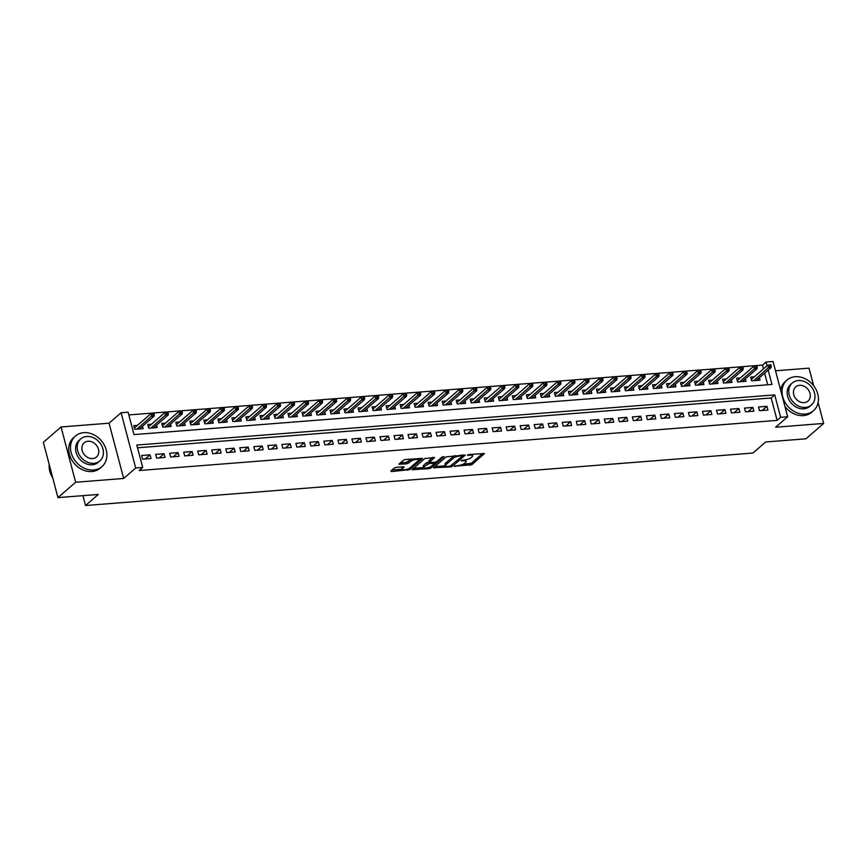 <?xml version="1.0" encoding="UTF-8"?>
<svg xmlns="http://www.w3.org/2000/svg" width="867" height="867" viewBox="0 0 867 867"><rect width="100%" height="100%" fill="white"/><g stroke="black" fill="none" stroke-linecap="round" stroke-linejoin="round"><path stroke-width="1.3" d="M454.655 466.229L471.821 464.712L484.49 453.549L469.025 454.503L467.465 455.208L469.947 455.197A5.083 1.517 165.2 0 1 472.634 455.825A5.083 1.517 165.2 0 1 472.125 456.779L471.084 457.689A5.083 1.517 165.2 0 1 464.452 459.965L461.114 460.615L463.477 460.81A5.083 1.517 165.2 0 1 466.175 461.439A5.083 1.517 165.2 0 1 465.666 462.393L464.625 463.303A5.083 1.517 165.2 0 1 457.993 465.579L454.655 466.229M396.414 467.313L394.344 468.028L390.833 471.074L391.516 471.572L409.82 469.589L422.489 458.415L405.409 459.499L403.339 460.214L398.939 464.192L406.731 463.845L410.904 461.309A4.248 1.268 165.2 0 1 415.38 459.543A4.248 1.268 165.2 0 1 418.696 459.933A4.248 1.268 165.2 0 1 418.262 460.724L410.037 467.877A4.248 1.268 165.2 0 1 405.55 469.643A4.248 1.268 165.2 0 1 402.245 469.253A4.248 1.268 165.2 0 1 402.667 468.462L404.206 466.966L403.361 466.771L396.414 467.313M57.959 497.615L43.35 442.343L61.048 426.965L75.646 482.247L57.959 497.615L98.264 494.45L85.53 505.515L752.914 453.051L765.648 441.986L805.952 438.81L823.65 423.443L775.629 427.214L787.659 416.756L780.647 417.309L777.114 420.387L139.175 470.543L142.708 467.465L135.696 468.017L121.098 412.735L128.099 412.183L134.027 434.595L771.966 384.439L768.184 370.133M75.646 482.247L123.667 478.465L135.696 468.017M433.63 467.714L450.558 466.934L452.628 466.218L465.286 455.056L446.137 456.844L433.63 467.714M429.154 468.613L412.074 469.697L424.732 458.524L434.595 457.473L429.208 462.469L434.66 462.306L436.73 461.591L442.007 457.007L444.045 456.649L431.224 467.898L429.154 468.613L428.851 467.465M823.65 423.443L818.123 402.526M813.701 385.793L809.041 368.161L775.521 370.794M137.495 425.296L133.735 425.599L134.721 429.328L143.131 428.666L142.502 426.25M151.519 424.201L147.758 424.494L148.745 428.233L157.155 427.561L156.515 425.155M165.532 423.096L161.782 423.389L162.768 427.128L171.178 426.466L170.539 424.05M179.556 421.991L175.795 422.283L176.781 426.022L185.202 425.361L184.563 422.944M193.579 420.885L189.819 421.189L190.805 424.917L199.215 424.256L198.576 421.839M207.603 419.791L203.843 420.083L204.829 423.822L213.239 423.161L212.599 420.744M221.616 418.685L217.866 418.978L218.852 422.717L227.262 422.056L226.623 419.639M235.64 417.58L231.879 417.883L232.865 421.611L241.286 420.95L240.647 418.533M249.663 416.485L245.903 416.778L246.889 420.517L255.299 419.856L254.66 417.439M263.676 415.38L259.927 415.672L260.913 419.411L269.323 418.75L268.683 416.333M277.7 414.274L273.939 414.578L274.926 418.306L283.346 417.645L282.707 415.228M291.724 413.18L287.963 413.472L288.949 417.2L297.359 416.539L296.72 414.133M305.748 412.074L301.987 412.367L302.973 416.106L311.383 415.445L310.744 413.028M319.76 410.969L316.011 411.261L316.997 415L325.407 414.339L324.767 411.923M333.784 409.863L330.024 410.167L331.01 413.895L339.43 413.234L338.791 410.817M347.808 408.769L344.047 409.061L345.033 412.8L353.443 412.139L352.804 409.723M361.821 407.663L358.071 407.956L359.057 411.695L367.467 411.034L366.828 408.617M375.844 406.558L372.084 406.861L373.07 410.59L381.491 409.928L380.851 407.512M389.868 405.463L386.108 405.756L387.094 409.495L395.504 408.823L394.875 406.417M403.892 404.358L400.131 404.651L401.118 408.39L409.527 407.728L408.888 405.312M417.905 403.253L414.155 403.545L415.141 407.284L423.551 406.623L422.912 404.206M431.929 402.147L428.168 402.451L429.154 406.179L437.575 405.518L436.935 403.101M445.952 401.053L442.192 401.345L443.178 405.084L451.588 404.423L450.948 402.006M459.965 399.947L456.215 400.24L457.202 403.979L465.612 403.318L464.972 400.901M473.989 398.842L470.228 399.145L471.214 402.873L479.635 402.212L478.996 399.795M488.013 397.747L484.252 398.04L485.238 401.779L493.648 401.118L493.02 398.701M502.036 396.642L498.276 396.934L499.262 400.673L507.672 400.012L507.032 397.595M516.049 395.536L512.299 395.84L513.286 399.568L521.696 398.907L521.056 396.49M530.073 394.442L526.312 394.734L527.299 398.462L535.719 397.801L535.08 395.395M544.097 393.336L540.336 393.629L541.322 397.368L549.732 396.707L549.093 394.29M558.11 392.231L554.36 392.523L555.346 396.262L563.756 395.601L563.116 393.185M572.133 391.125L568.373 391.429L569.37 395.157L577.78 394.496L577.14 392.079M586.157 390.031L582.396 390.323L583.383 394.062L591.793 393.401L591.164 390.984M600.181 388.925L596.42 389.218L597.406 392.957L605.816 392.296L605.177 389.879M614.194 387.82L610.444 388.123L611.43 391.851L619.84 391.19L619.201 388.774M628.217 386.725L624.457 387.018L625.443 390.757L633.864 390.085L633.224 387.679M642.241 385.62L638.48 385.913L639.467 389.651L647.877 388.99L647.237 386.574M656.254 384.514L652.504 384.807L653.49 388.546L661.9 387.885L661.261 385.468M670.278 383.409L666.517 383.713L667.514 387.441L675.924 386.78L675.285 384.363M684.301 382.314L680.541 382.607L681.527 386.346L689.937 385.685L689.308 383.268M698.325 381.209L694.565 381.502L695.551 385.241L703.961 384.58L703.321 382.163M712.338 380.104L708.588 380.407L709.574 384.135L717.984 383.474L717.345 381.057M726.362 379.009L722.601 379.302L723.587 383.041L732.008 382.38L731.369 379.963M740.385 377.904L736.625 378.196L737.611 381.935L746.021 381.274L745.382 378.857M759.525 410.709L767.945 410.048L766.948 406.32L758.538 406.981L759.525 410.709M745.512 411.814L753.922 411.153L752.935 407.414L744.525 408.075L745.512 411.814M731.488 412.92L739.898 412.258L738.912 408.52L730.502 409.181L731.488 412.92M717.464 414.014L725.874 413.353L724.888 409.625L716.478 410.286L717.464 414.014M703.44 415.12L711.861 414.459L710.875 410.72L702.454 411.381L703.44 415.12M689.428 416.225L697.837 415.564L696.851 411.825L688.441 412.486L689.428 416.225M675.404 417.33L683.814 416.669L682.828 412.93L674.418 413.592L675.404 417.33M661.38 418.425L669.801 417.764L668.804 414.036L660.394 414.697L661.38 418.425M647.367 419.53L655.777 418.869L654.791 415.13L646.37 415.792L647.367 419.53M633.343 420.636L641.753 419.975L640.767 416.236L632.357 416.897L633.343 420.636M619.32 421.73L627.73 421.069L626.743 417.341L618.334 418.002L619.32 421.73M605.296 422.836L613.717 422.175L612.731 418.436L604.31 419.097L605.296 422.836M591.283 423.941L599.693 423.28L598.707 419.541L590.297 420.202L591.283 423.941M577.259 425.036L585.669 424.375L584.683 420.647L576.273 421.308L577.259 425.036M563.236 426.141L571.646 425.48L570.659 421.752L562.249 422.413L563.236 426.141M549.223 427.247L557.633 426.586L556.647 422.847L548.226 423.508L549.223 427.247M535.199 428.352L543.609 427.691L542.623 423.952L534.213 424.613L535.199 428.352M521.175 429.447L529.585 428.786L528.599 425.058L520.189 425.719L521.175 429.447M507.152 430.552L515.572 429.891L514.586 426.152L506.165 426.813L507.152 430.552M493.139 431.658L501.549 430.997L500.562 427.258L492.153 427.919L493.139 431.658M479.115 432.752L487.525 432.091L486.539 428.363L478.129 429.024L479.115 432.752M465.091 433.858L473.501 433.197L472.515 429.458L464.105 430.119L465.091 433.858M451.078 434.963L459.488 434.302L458.502 430.563L450.081 431.224L451.078 434.963M437.055 436.068L445.465 435.407L444.478 431.668L436.068 432.33L437.055 436.068M423.031 437.163L431.441 436.502L430.455 432.774L422.045 433.435L423.031 437.163M409.007 438.268L417.428 437.607L416.442 433.868L408.021 434.53L409.007 438.268M394.994 439.374L403.404 438.713L402.418 434.974L394.008 435.635L394.994 439.374M380.971 440.469L389.381 439.807L388.394 436.079L379.984 436.74L380.971 440.469M366.947 441.574L375.357 440.913L374.371 437.174L365.961 437.835L366.947 441.574M352.923 442.679L361.344 442.018L360.358 438.279L351.937 438.94L352.923 442.679M338.91 443.774L347.32 443.113L346.334 439.385L337.924 440.046L338.91 443.774M324.887 444.879L333.296 444.218L332.31 440.49L323.9 441.151L324.887 444.879M310.863 445.985L319.284 445.324L318.297 441.585L309.877 442.246L310.863 445.985M296.85 447.09L305.26 446.429L304.274 442.69L295.864 443.351L296.85 447.09M282.826 448.185L291.236 447.524L290.25 443.796L281.84 444.457L282.826 448.185M268.803 449.29L277.212 448.629L276.226 444.89L267.816 445.551L268.803 449.29M254.779 450.396L263.2 449.735L262.213 445.996L253.793 446.657L254.779 450.396M240.766 451.49L249.176 450.829L248.19 447.101L239.78 447.762L240.766 451.49M226.742 452.596L235.152 451.935L234.166 448.196L225.756 448.857L226.742 452.596M212.718 453.701L221.139 453.04L220.142 449.301L211.732 449.962L212.718 453.701M198.706 454.807L207.115 454.145L206.129 450.406L197.719 451.068L198.706 454.807M184.682 455.901L193.092 455.24L192.106 451.512L183.696 452.173L184.682 455.901M170.658 457.007L179.068 456.345L178.082 452.607L169.672 453.268L170.658 457.007M156.634 458.112L165.055 457.451L164.069 453.712L155.648 454.373L156.634 458.112M777.114 420.387L771.186 397.975L137.517 447.795M150.045 454.817L141.635 455.478L142.621 459.207L151.031 458.545L150.045 454.817L145.222 459.001M763.502 368.887L762.505 365.105L128.825 414.925M767.707 384.775L764.64 373.2M754.409 376.798L750.649 377.102L751.635 380.83L760.045 380.169L759.405 377.752M82.918 495.653L85.53 505.515M123.667 478.465L109.058 423.194L61.048 426.965M109.058 423.194L121.098 412.735M762.505 365.105L766.049 362.038L773.05 361.485L787.659 416.756M780.647 417.309L774.73 394.897L136.791 445.053L142.708 467.465M767.046 365.82L766.049 362.038M771.186 397.975L774.73 394.897M766.948 406.32L762.126 410.503M752.935 407.414L748.113 411.608M738.912 408.52L734.089 412.714M724.888 409.625L720.065 413.819M710.875 410.72L706.041 414.914M696.851 411.825L692.029 416.019M682.828 412.93L678.005 417.125M668.804 414.036L663.981 418.219M654.791 415.13L649.968 419.325M640.767 416.236L635.944 420.43M626.743 417.341L621.921 421.525M612.731 418.436L607.897 422.63M598.707 419.541L593.884 423.735M584.683 420.647L579.86 424.841M570.659 421.752L565.837 425.935M556.647 422.847L551.824 427.041M542.623 423.952L537.8 428.146M528.599 425.058L523.776 429.241M514.586 426.152L509.753 430.346M500.562 427.258L495.74 431.452M486.539 428.363L481.716 432.557M472.515 429.458L467.692 433.652M458.502 430.563L453.679 434.757M444.478 431.668L439.656 435.863M430.455 432.774L425.632 436.957M416.442 433.868L411.608 438.063M402.418 434.974L397.595 439.168M388.394 436.079L383.572 440.263M374.371 437.174L369.548 441.368M360.358 438.279L355.535 442.473M346.334 439.385L341.511 443.579M332.31 440.49L327.488 444.673M318.297 441.585L313.464 445.779M304.274 442.69L299.451 446.884M290.25 443.796L285.427 447.979M276.226 444.89L271.404 449.084M262.213 445.996L257.391 450.19M248.19 447.101L243.367 451.295M234.166 448.196L229.343 452.39M220.142 449.301L215.319 453.495M206.129 450.406L201.307 454.601M192.106 451.512L187.283 455.695M178.082 452.607L173.259 456.801M164.069 453.712L159.246 457.906M466.175 461.439L465.785 459.943A5.083 1.517 165.2 0 0 465.709 459.803M472.634 455.825L472.244 454.33A5.083 1.517 165.2 0 0 472.212 454.243M462.566 464.463L471.431 463.216L482.691 453.419M462.501 455.793L463.498 454.937M434.866 466.641L445.356 465.817M450.016 466.208L462.436 456.172L459.965 455.977A5.083 1.517 165.2 0 0 453.333 458.253L445.833 464.777A5.083 1.517 165.2 0 0 445.324 465.731A5.083 1.517 165.2 0 0 448.011 466.359L450.016 466.208M454.991 455.598A5.083 1.517 165.2 0 0 452.942 456.768L453.333 458.253M445.324 465.731L444.923 464.235A5.083 1.517 165.2 0 1 445.443 463.281L452.942 456.768M434.259 462.339L434.367 463.65L431.463 466.164A4.248 1.268 165.2 0 1 426.987 467.931A4.248 1.268 165.2 0 1 423.67 467.541L423.28 466.045A4.248 1.268 165.2 0 1 423.714 465.254L424.104 466.749A4.248 1.268 165.2 0 0 423.67 467.541L413.461 468.321M432.806 457.342L428.97 460.68L429.208 462.469M435.841 462.046L434.497 463.216M434.53 463.346L429.078 463.509L424.104 466.749M423.714 465.254L426.607 462.729L429.078 461.992M402.245 469.253L401.844 467.757A4.248 1.268 165.2 0 1 402.277 466.966L402.407 466.847M411.868 458.99A4.248 1.268 165.2 0 0 410.503 459.813L410.904 461.309M400.337 462.815L406.33 462.349L410.503 459.813M418.707 460.03L420.701 458.296M392.068 470.001L402.223 469.21M771.251 366.286L770.85 364.79L769.452 364.909L769.842 366.394L771.251 366.286L771.045 367.641L768.52 367.836L767.815 365.148L751.288 379.508M769.842 366.394L753.759 380.667M771.045 367.641L756.284 380.461M767.815 365.148L769.452 364.909M805.183 414.068A20.244 16.506 49 0 0 813.517 410.665A20.244 16.506 49 0 0 815.804 389.055A20.244 16.506 49 0 0 795.31 376.712A20.244 16.506 49 0 0 786.965 380.104A20.244 16.506 49 0 0 784.678 401.724A20.244 16.506 49 0 0 805.183 414.068M784.928 406.406A20.244 16.506 49 0 0 803.406 415.596A20.244 16.506 49 0 0 811.75 412.204L813.517 410.665M811.436 404.976L809.8 406.385A14.576 11.889 -131 0 1 803.796 408.834A14.576 11.889 -131 0 1 789.035 399.947A14.576 11.889 -131 0 1 790.682 384.384L792.308 382.976A14.576 11.889 49 0 0 790.671 398.538A14.576 11.889 49 0 0 805.421 407.425A14.576 11.889 49 0 0 811.436 404.976A14.576 11.889 49 0 0 813.073 389.413A14.576 11.889 49 0 0 798.323 380.526A14.576 11.889 49 0 0 792.308 382.976M799.58 385.306A9.396 7.662 49 0 0 795.711 386.888A9.396 7.662 49 0 0 794.649 396.913A9.396 7.662 49 0 0 804.164 402.635A9.396 7.662 49 0 0 808.033 401.063A9.396 7.662 49 0 0 809.095 391.039A9.396 7.662 49 0 0 799.58 385.306M786.965 380.104L785.199 381.643A20.244 16.506 49 0 0 780.571 389.922M93.625 470.001A20.244 16.506 49 0 0 101.97 466.609A20.244 16.506 49 0 0 104.257 444.988A20.244 16.506 49 0 0 83.763 432.655A20.244 16.506 49 0 0 75.418 436.047A20.244 16.506 49 0 0 73.131 457.657A20.244 16.506 49 0 0 93.625 470.001M75.418 436.047L73.652 437.586A20.244 16.506 49 0 0 71.365 459.196A20.244 16.506 49 0 0 91.859 471.54A20.244 16.506 49 0 0 100.204 468.147L101.97 466.609M99.878 460.919L98.253 462.328A14.576 11.889 -131 0 1 92.249 464.777A14.576 11.889 -131 0 1 77.488 455.89A14.576 11.889 -131 0 1 79.135 440.328L80.761 438.908A14.576 11.889 49 0 0 79.114 454.471A14.576 11.889 49 0 0 93.874 463.357A14.576 11.889 49 0 0 99.878 460.919A14.576 11.889 49 0 0 101.526 445.356A14.576 11.889 49 0 0 86.765 436.469A14.576 11.889 49 0 0 80.761 438.908M88.033 441.249A9.396 7.662 49 0 0 84.164 442.82A9.396 7.662 49 0 0 83.102 452.856A9.396 7.662 49 0 0 92.617 458.578A9.396 7.662 49 0 0 96.486 457.007A9.396 7.662 49 0 0 97.548 446.971A9.396 7.662 49 0 0 88.033 441.249M49.191 464.463A20.244 16.506 49 0 0 52.746 477.901M757.227 367.391L756.837 365.896L755.428 366.004L755.829 367.5L757.227 367.391L757.021 368.746L754.507 368.941L753.791 366.253L737.264 380.613M755.829 367.5L739.746 381.762M757.021 368.746L742.271 381.567M753.791 366.253L755.428 366.004M743.203 368.497L742.813 367.001L741.404 367.109L741.805 368.605L743.203 368.497L743.008 369.841L740.483 370.046L739.768 367.359L723.241 381.718M741.805 368.605L725.722 382.867M743.008 369.841L728.247 382.672M739.768 367.359L741.404 367.109M729.19 369.591L728.789 368.096L727.391 368.215L727.781 369.7L729.19 369.591L728.984 370.946L726.459 371.141L725.755 368.453L709.228 382.824M727.781 369.7L711.699 383.973M728.984 370.946L714.224 383.778M725.755 368.453L727.391 368.215M715.167 370.697L714.766 369.201L713.368 369.309L713.758 370.805L715.167 370.697L714.961 372.051L712.436 372.246L711.731 369.559L695.204 383.918M713.758 370.805L697.686 385.078M714.961 372.051L700.2 384.872M711.731 369.559L713.368 369.309M701.143 371.802L700.753 370.307L699.344 370.415L699.745 371.91L701.143 371.802L700.948 373.157L698.423 373.352L697.707 370.664L681.18 385.024M699.745 371.91L683.662 386.173M700.948 373.157L686.187 385.978M697.707 370.664L699.344 370.415M687.119 372.897L686.729 371.412L685.331 371.52L685.721 373.016L687.119 372.897L686.924 374.251L684.399 374.457L683.684 371.759L667.157 386.129M685.721 373.016L669.638 387.278M686.924 374.251L672.163 387.083M683.684 371.759L685.331 371.52M673.106 374.002L672.705 372.507L671.307 372.615L671.697 374.111L673.106 374.002L672.9 375.357L670.375 375.552L669.671 372.864L653.144 387.224M671.697 374.111L655.615 388.383M672.9 375.357L658.14 388.178M669.671 372.864L671.307 372.615M659.083 375.108L658.692 373.612L657.284 373.72L657.685 375.216L659.083 375.108L658.877 376.462L656.362 376.657L655.647 373.97L639.12 388.329M657.685 375.216L641.602 389.478M658.877 376.462L644.127 389.283M655.647 373.97L657.284 373.72M645.059 376.213L644.669 374.717L643.26 374.826L643.661 376.321L645.059 376.213L644.864 377.557L642.339 377.763L641.623 375.075L625.096 389.435M643.661 376.321L627.578 390.583M644.864 377.557L630.103 390.388M641.623 375.075L643.26 374.826M631.046 377.308L630.645 375.812L629.247 375.931L629.637 377.416L631.046 377.308L630.84 378.662L628.315 378.857L627.61 376.17L611.072 390.529M629.637 377.416L613.554 391.689M630.84 378.662L616.079 391.483M627.61 376.17L629.247 375.931M617.022 378.413L616.621 376.917L615.223 377.026L615.613 378.521L617.022 378.413L616.816 379.768L614.291 379.963L613.587 377.275L597.06 391.635M615.613 378.521L599.541 392.784M616.816 379.768L602.056 392.588M613.587 377.275L615.223 377.026M602.998 379.518L602.608 378.023L601.199 378.131L601.6 379.627L602.998 379.518L602.803 380.873L600.278 381.068L599.563 378.38L583.036 392.74M601.6 379.627L585.518 393.889M602.803 380.873L588.043 393.694M599.563 378.38L601.199 378.131M588.975 380.613L588.585 379.128L587.187 379.237L587.577 380.732L588.975 380.613L588.78 381.968L586.255 382.174L585.539 379.475L569.012 393.846M587.577 380.732L571.494 394.994M588.78 381.968L574.019 394.799M585.539 379.475L587.187 379.237M574.962 381.718L574.561 380.223L573.163 380.331L573.553 381.827L574.962 381.718L574.756 383.073L572.231 383.268L571.526 380.58L554.999 394.94M573.553 381.827L557.47 396.1M574.756 383.073L559.995 395.894M571.526 380.58L573.163 380.331M560.938 382.824L560.548 381.328L559.139 381.437L559.54 382.932L560.938 382.824L560.732 384.179L558.207 384.374L557.503 381.686L540.975 396.046M559.54 382.932L543.457 397.194M560.732 384.179L545.982 396.999M557.503 381.686L559.139 381.437M546.914 383.918L546.524 382.434L545.115 382.542L545.516 384.038L546.914 383.918L546.719 385.273L544.194 385.479L543.479 382.78L526.952 397.151M545.516 384.038L529.434 398.3M546.719 385.273L531.959 398.105M543.479 382.78L545.115 382.542M532.891 385.024L532.501 383.528L531.103 383.647L531.493 385.132L532.891 385.024L532.696 386.379L530.17 386.574L529.455 383.886L512.928 398.246M531.493 385.132L515.41 399.405M532.696 386.379L517.935 399.199M529.455 383.886L531.103 383.647M518.878 386.129L518.477 384.634L517.079 384.742L517.469 386.238L518.878 386.129L518.672 387.484L516.147 387.679L515.442 384.991L498.915 399.351M517.469 386.238L501.397 400.5M518.672 387.484L503.911 400.305M515.442 384.991L517.079 384.742M504.854 387.235L504.464 385.739L503.055 385.848L503.456 387.343L504.854 387.235L504.648 388.579L502.134 388.784L501.419 386.097L484.891 400.456M503.456 387.343L487.373 401.605M504.648 388.579L489.898 401.41M501.419 386.097L503.055 385.848M490.83 388.329L490.44 386.834L489.042 386.953L489.432 388.438L490.83 388.329L490.635 389.684L488.11 389.879L487.395 387.191L470.868 401.562M489.432 388.438L473.349 402.711M490.635 389.684L475.875 402.516M487.395 387.191L489.042 386.953M476.817 389.435L476.417 387.939L475.018 388.048L475.409 389.543L476.817 389.435L476.612 390.789L474.086 390.984L473.382 388.297L456.855 402.656M475.409 389.543L459.326 403.816M476.612 390.789L461.851 403.61M473.382 388.297L475.018 388.048M462.794 390.54L462.393 389.045L460.995 389.153L461.396 390.649L462.794 390.54L462.588 391.895L460.063 392.09L459.358 389.402L442.831 403.762M461.396 390.649L445.313 404.911M462.588 391.895L447.838 404.716M459.358 389.402L460.995 389.153M448.77 391.635L448.38 390.15L446.971 390.258L447.372 391.754L448.77 391.635L448.575 392.989L446.05 393.195L445.335 390.497L428.807 404.867M447.372 391.754L431.289 406.016M448.575 392.989L433.814 405.821M445.335 390.497L446.971 390.258M434.746 392.74L434.356 391.245L432.958 391.353L433.348 392.849L434.746 392.74L434.551 394.095L432.026 394.29L431.311 391.602L414.784 405.962M433.348 392.849L417.265 407.122M434.551 394.095L419.791 406.916M431.311 391.602L432.958 391.353M420.733 393.846L420.332 392.35L418.934 392.458L419.325 393.954L420.733 393.846L420.528 395.2L418.002 395.395L417.298 392.708L400.771 407.067M419.325 393.954L403.253 408.216M420.528 395.2L405.767 408.021M417.298 392.708L418.934 392.458M406.71 394.951L406.32 393.455L404.911 393.564L405.312 395.059L406.71 394.951L406.504 396.295L403.989 396.501L403.274 393.813L386.747 408.173M405.312 395.059L389.229 409.322M406.504 396.295L391.754 409.126M403.274 393.813L404.911 393.564M392.686 396.046L392.296 394.55L390.898 394.669L391.288 396.154L392.686 396.046L392.491 397.4L389.966 397.595L389.25 394.908L372.723 409.267M391.288 396.154L375.205 410.427M392.491 397.4L377.73 410.221M389.25 394.908L390.898 394.669M378.673 397.151L378.272 395.655L376.874 395.764L377.264 397.259L378.673 397.151L378.467 398.506L375.942 398.701L375.238 396.013L358.71 410.373M377.264 397.259L361.181 411.522M378.467 398.506L363.707 411.326M375.238 396.013L376.874 395.764M364.649 398.256L364.248 396.761L362.85 396.869L363.251 398.365L364.649 398.256L364.443 399.611L361.918 399.806L361.214 397.119L344.687 411.478M363.251 398.365L347.168 412.627M364.443 399.611L349.694 412.432M361.214 397.119L362.85 396.869M350.626 399.351L350.235 397.866L348.827 397.975L349.228 399.47L350.626 399.351L350.431 400.706L347.905 400.912L347.19 398.213L330.663 412.584M349.228 399.47L333.145 413.732M350.431 400.706L335.67 413.537M347.19 398.213L348.827 397.975M336.602 400.456L336.212 398.961L334.814 399.069L335.204 400.565L336.602 400.456L336.407 401.811L333.882 402.006L333.166 399.319L316.639 413.678M335.204 400.565L319.121 414.838M336.407 401.811L321.646 414.632M333.166 399.319L334.814 399.069M322.589 401.562L322.188 400.066L320.79 400.175L321.18 401.67L322.589 401.562L322.383 402.917L319.858 403.112L319.154 400.424L302.626 414.784M321.18 401.67L305.097 415.932M322.383 402.917L307.622 415.737M319.154 400.424L320.79 400.175M308.565 402.656L308.175 401.172L306.766 401.28L307.167 402.776L308.565 402.656L308.359 404.011L305.845 404.217L305.13 401.519L288.603 415.889M307.167 402.776L291.084 417.038M308.359 404.011L293.61 416.843M305.13 401.519L306.766 401.28M294.542 403.762L294.151 402.266L292.743 402.386L293.144 403.87L294.542 403.762L294.347 405.117L291.821 405.312L291.106 402.624L274.579 416.984M293.144 403.87L277.061 418.143M294.347 405.117L279.586 417.937M291.106 402.624L292.743 402.386M280.529 404.867L280.128 403.372L278.73 403.48L279.12 404.976L280.529 404.867L280.323 406.222L277.798 406.417L277.093 403.729L260.566 418.089M279.12 404.976L263.037 419.238M280.323 406.222L265.562 419.043M277.093 403.729L278.73 403.48M266.505 405.973L266.104 404.477L264.706 404.586L265.096 406.081L266.505 405.973L266.299 407.317L263.774 407.523L263.069 404.835L246.542 419.195M265.096 406.081L249.024 420.343M266.299 407.317L251.538 420.148M263.069 404.835L264.706 404.586M252.481 407.067L252.091 405.572L250.682 405.691L251.083 407.176L252.481 407.067L252.286 408.422L249.761 408.617L249.046 405.929L232.519 420.3M251.083 407.176L235 421.449M252.286 408.422L237.525 421.254M249.046 405.929L250.682 405.691M238.458 408.173L238.067 406.677L236.669 406.786L237.059 408.281L238.458 408.173L238.262 409.527L235.737 409.723L235.022 407.035L218.495 421.395M237.059 408.281L220.977 422.554M238.262 409.527L223.502 422.348M235.022 407.035L236.669 406.786M224.445 409.278L224.044 407.783L222.646 407.891L223.036 409.387L224.445 409.278L224.239 410.633L221.714 410.828L221.009 408.14L204.482 422.5M223.036 409.387L206.953 423.649M224.239 410.633L209.478 423.454M221.009 408.14L222.646 407.891M210.421 410.373L210.031 408.888L208.622 408.996L209.023 410.492L210.421 410.373L210.215 411.727L207.701 411.933L206.985 409.235L190.458 423.605M209.023 410.492L192.94 424.754M210.215 411.727L195.465 424.559M206.985 409.235L208.622 408.996M196.397 411.478L196.007 409.983L194.598 410.091L194.999 411.587L196.397 411.478L196.202 412.833L193.677 413.028L192.962 410.34L176.435 424.7M194.999 411.587L178.916 425.86M196.202 412.833L181.441 425.654M192.962 410.34L194.598 410.091M182.384 412.584L181.983 411.088L180.585 411.196L180.975 412.692L182.384 412.584L182.178 413.938L179.653 414.133L178.949 411.446L162.422 425.805M180.975 412.692L164.893 426.954M182.178 413.938L167.418 426.759M178.949 411.446L180.585 411.196M168.361 413.689L167.96 412.193L166.562 412.302L166.952 413.797L168.361 413.689L168.155 415.033L165.63 415.239L164.925 412.551L148.398 426.911M166.952 413.797L150.88 428.06M168.155 415.033L153.394 427.865M164.925 412.551L166.562 412.302M154.337 414.784L153.947 413.288L152.538 413.407L152.939 414.892L154.337 414.784L154.142 416.138L151.617 416.333L150.901 413.646L134.374 428.005M152.939 414.892L136.856 429.165M154.142 416.138L139.381 428.959M150.901 413.646L152.538 413.407M454.98 466.023L455.132 466.576M467.909 454.796L468.05 455.348M461.439 460.41L461.591 460.962M463.281 460.052L463.477 460.81M469.741 454.438L469.947 455.197M471.431 463.216L471.821 464.712M469.361 463.932L469.751 465.416M452.292 464.983L452.628 466.218M450.352 466.153L450.558 466.934M434.074 467.324L434.313 468.213M461.764 455.067L461.959 455.825M459.77 455.229L459.965 455.977M445.443 463.281L445.833 464.777M412.681 469.004L412.909 469.892M428.97 460.68L429.371 462.176M430.877 466.587L431.224 467.898M433.489 462.393L433.684 463.151M428.677 462.024L429.078 463.509M426.607 462.729L427.008 464.224M402.277 466.966L402.667 468.462M408.4 461.634L408.801 463.13M406.33 462.349L406.731 463.845M399.546 463.509L399.785 464.387M409.473 468.278L409.82 469.589M407.457 469.166L407.75 470.293M391.277 470.683L391.516 471.572M462.306 455.023L462.545 455.955M418.317 458.48L418.696 459.933"/></g></svg>
